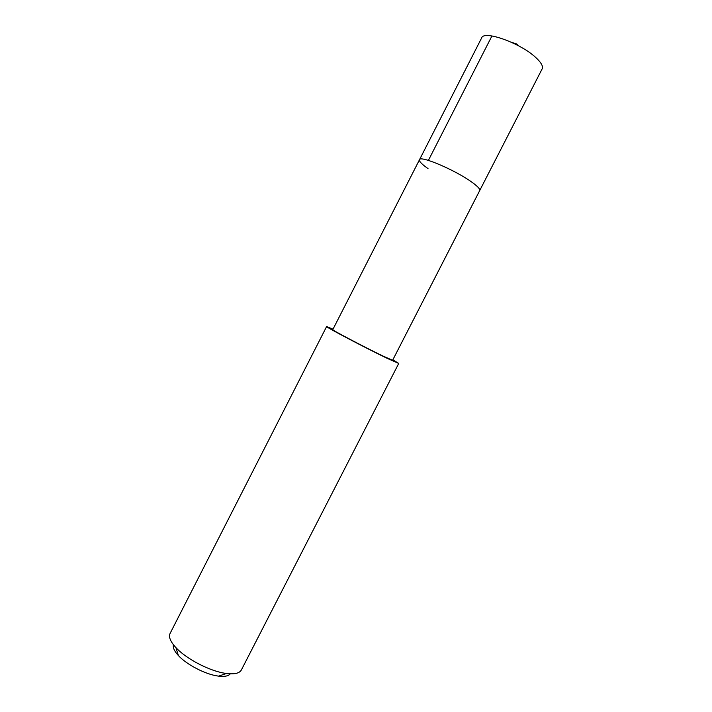 <?xml version="1.0" encoding="UTF-8"?>
<svg xmlns="http://www.w3.org/2000/svg" width="712" height="712" viewBox="0 0 712 712"><rect width="100%" height="100%" fill="white"/><g stroke="black" fill="none" stroke-linecap="round" stroke-linejoin="round"><path stroke-width="1.07" d="M419.484 159.737L332.762 329.674C331.018 329.54 365.078 347.447 382.994 356.045L392.606 360.29L542.17 68.833C543.309 66.323 541.245 62.611 535.958 57.69C520.819 43.201 483.875 29.948 481.677 37.869L419.484 159.737C420.027 155.083 455.76 170.293 472.065 182.308C477.725 186.419 480.28 189.161 479.71 190.558C480.28 189.161 477.725 186.419 472.065 182.308C455.76 170.293 420.027 155.083 419.484 159.737C418.976 161.295 421.824 164.25 428.028 168.611M392.855 359.809L398.738 363.449L387.266 358.385C365.692 348.035 324.432 326.336 326.621 326.541L333.011 329.184M326.621 326.541L170.079 633.466C168.459 636.911 170.408 641.637 175.926 647.626C186.339 658.992 210.102 671.291 225.704 673.383L226.469 673.49C234.56 674.46 239.526 673.276 241.377 669.947L398.738 363.449M173.416 644.725C172.678 647.537 174.333 651.151 178.392 655.556C186.713 664.679 205.492 674.398 217.979 676.044L218.593 676.133C224.547 676.845 228.445 676.071 230.287 673.828M516.369 44.66L516.716 43.993L511.447 42.284M491.939 35.956L428.393 160.396M518.3 45.666L516.716 43.993L514.42 43.681M178.392 655.556L175.926 647.626M218.593 676.133L226.469 673.49"/></g></svg>
